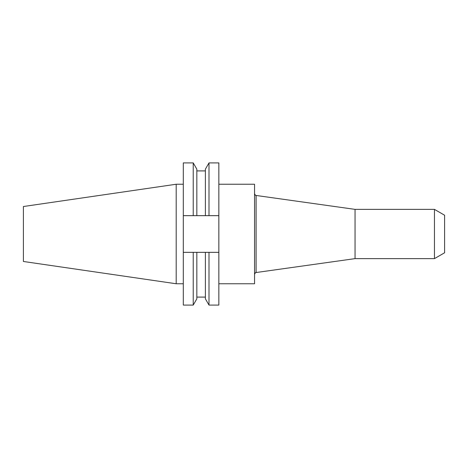 <?xml version="1.0" encoding="UTF-8"?>
<svg xmlns="http://www.w3.org/2000/svg" width="468" height="468" viewBox="0 0 468 468"><rect width="100%" height="100%" fill="white"/><g stroke="black" fill="none" stroke-linecap="round" stroke-linejoin="round"><path stroke-width="0.7" d="M218.843 184.24L254.551 184.24L254.551 283.76L218.843 283.76M434.456 209.371L434.456 258.628L444.6 252.773L444.6 215.227L434.456 209.371L355.048 209.371L355.048 258.628L256.095 272.534C255.861 272.107 255.347 272.698 254.551 274.306M176.196 283.76L176.196 184.24L23.4 206.523L23.4 261.477L176.196 283.76L183.304 283.76M193.231 162.917L193.231 215.66L183.304 215.66L183.304 162.917L193.231 162.917L196.835 169.159L196.835 215.66L208.997 215.66L208.997 162.917L218.843 162.917L218.843 215.66L208.997 215.66M193.231 215.66L196.835 215.66M208.997 162.917L205.393 169.159L205.393 215.66M183.304 252.34L183.304 305.083L193.231 305.083L193.231 252.34L183.304 252.34L183.304 215.66M205.393 252.34L205.393 298.841L208.997 305.083L208.997 252.34L196.835 252.34L196.835 298.841L193.231 305.083M196.835 252.34L193.231 252.34M218.843 215.66L218.843 305.083L208.997 305.083M208.997 252.34L218.843 252.34M355.048 209.371L256.095 195.466L256.095 272.534M256.095 195.466C255.861 195.893 255.347 195.302 254.551 193.694M355.048 258.628L434.456 258.628M196.835 170.908L205.393 170.908M196.835 297.092L205.393 297.092M176.196 184.24L183.304 184.24"/></g></svg>
